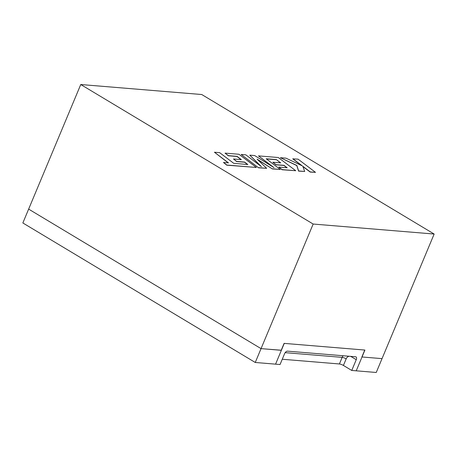 <?xml version="1.0" encoding="UTF-8"?>
<svg xmlns="http://www.w3.org/2000/svg" width="457" height="457" viewBox="0 0 457 457"><rect width="100%" height="100%" fill="white"/><g stroke="black" fill="none" stroke-linecap="round" stroke-linejoin="round"><path stroke-width="0.69" d="M313.165 224.039L434.15 234.041L201.743 94.525L80.758 84.522L313.165 224.039L261.044 348.628L281.209 350.296L284.105 343.373L364.766 350.045L361.87 356.968L382.035 358.631L376.242 372.478L351.747 370.45L356.249 359.693L351.233 356.683A4.61 3.742 -85.3 0 0 350.479 356.357M434.15 234.041L382.035 358.631L362.018 356.98L356.232 370.821L364.914 350.056L284.26 343.39L275.571 364.155L280.055 364.526L284.551 353.769A3.073 1.668 -59 0 1 287.504 351.147L355.615 356.78A3.073 1.668 -59 0 1 356.037 356.911A3.073 1.668 -59 0 1 356.249 359.693M80.758 84.522L28.642 209.112L261.044 348.628L281.238 350.233M292.834 158.722L302.311 165.891L285.962 158.156L280.358 157.694L296.839 165.44L298.638 170.964L304.693 171.466L302.82 166.297L310.263 171.929L315.501 172.358L298.067 159.156L292.777 158.859L301.666 165.588M315.501 172.358L310.206 172.066L302.911 166.548M280.358 157.694L296.782 165.577L298.575 171.101L304.693 171.466M276.388 159.602L280.735 162.886L272.835 162.229L276.068 164.674L283.963 165.325L287.196 167.782L278.81 167.085L282.14 169.604L295.736 170.724L278.307 157.522L258.485 155.883L274.011 167.639L254.698 155.569L249.79 155.163L261.433 166.651L245.832 154.837L241.153 154.449L258.531 167.793L266.66 168.319L257.108 159.127L272.412 168.941L280.307 169.45L266.191 158.756L276.388 159.602L280.461 162.863M258.588 167.656L266.66 168.319M257.634 159.636L272.412 168.941M272.469 168.804L280.307 169.45M266.402 158.916L276.331 159.739M272.835 162.229L276.011 164.811L283.906 165.463L286.927 167.759M278.81 167.085L282.083 169.741L295.736 170.724M258.485 155.883L272.629 166.776M249.79 155.163L260.581 166.005M241.153 154.449L258.531 167.793M214.436 152.238L228.5 162.898L223.462 162.481L226.832 165.028L256.371 167.468L238.937 154.266L225.038 153.118L228.369 155.631L237.029 156.345L241.37 159.63L233.476 158.979L236.703 161.418L244.598 162.069L247.831 164.526L233.744 163.326L219.674 152.672L214.436 152.238L228.232 162.875M223.462 162.481L226.769 165.166L256.371 167.468M225.038 153.118L228.311 155.768L236.972 156.488L241.102 159.607M233.476 158.979L236.646 161.555L244.541 162.206L247.563 164.503M349.262 356.254A4.61 3.742 -85.3 0 0 346.178 358.848L343.413 365.446L351.747 370.45M343.413 365.446A3.073 0.668 22.7 0 0 339.408 363.972L282.26 359.248M255.257 362.475L22.85 222.959L28.642 209.112L261.044 348.628L255.257 362.475L275.571 364.155L281.363 350.308M339.408 363.972L342.167 357.368L285.179 352.655M346.178 358.848A3.073 0.668 -157.3 0 0 342.167 357.368A7.689 6.232 94.7 0 1 343.07 355.74"/></g></svg>

